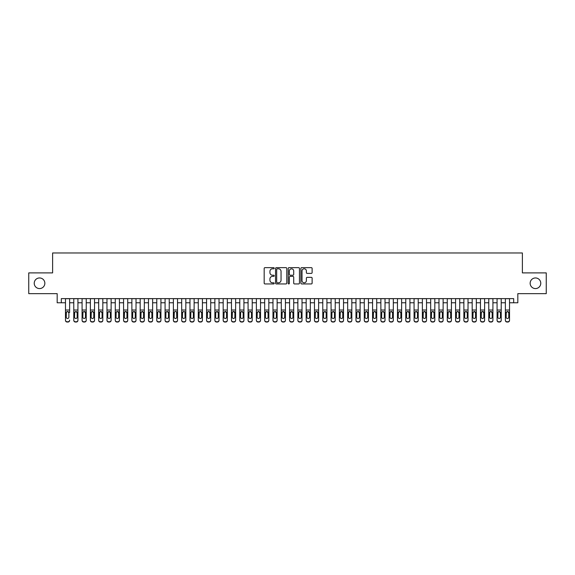 <?xml version="1.0" encoding="UTF-8"?>
<svg xmlns="http://www.w3.org/2000/svg" width="575" height="575" viewBox="0 0 575 575"><rect width="100%" height="100%" fill="white"/><g stroke="black" fill="none" stroke-linecap="round" stroke-linejoin="round"><path stroke-width="0.86" d="M274.217 268.223A0.568 0.568 0 0 0 273.65 267.648L264.996 267.648A0.812 0.812 0 0 0 264.177 268.467L264.177 283.13A0.812 0.812 0 0 0 264.996 283.942L273.65 283.942A0.568 0.568 0 0 0 274.217 283.374A0.568 0.568 0 0 0 273.65 282.807L272.528 282.807A2.609 2.609 0 0 1 269.927 280.197L269.927 278.976A2.609 2.609 0 0 1 272.528 276.367L273.65 276.367A0.568 0.568 0 0 0 274.217 275.799A0.568 0.568 0 0 0 273.65 275.224L272.528 275.224A2.609 2.609 0 0 1 269.927 272.622L269.927 271.4A2.609 2.609 0 0 1 272.528 268.791L273.65 268.791A0.568 0.568 0 0 0 274.217 268.223M530.15 283.267A5.312 5.312 0 0 0 535.462 288.578A5.312 5.312 0 0 0 540.773 283.267A5.312 5.312 0 0 0 535.462 277.955A5.312 5.312 0 0 0 530.15 283.267M34.227 283.267A5.312 5.312 0 0 0 39.538 288.578A5.312 5.312 0 0 0 44.85 283.267A5.312 5.312 0 0 0 39.538 277.955A5.312 5.312 0 0 0 34.227 283.267M311.312 273.391A0.812 0.812 0 0 0 312.124 272.579L312.124 268.467A0.812 0.812 0 0 0 311.312 267.648L301.695 267.648A0.812 0.812 0 0 0 300.883 268.467L300.883 283.13A0.812 0.812 0 0 0 301.695 283.942L311.312 283.942A0.812 0.812 0 0 0 312.124 283.13L312.124 278.156A0.812 0.812 0 0 0 311.312 277.344L307.194 277.344A0.812 0.812 0 0 0 306.382 278.156L306.382 280.622A2.178 2.178 0 0 1 304.204 282.807A2.178 2.178 0 0 1 302.019 280.622L302.019 270.969A2.178 2.178 0 0 1 304.204 268.791A2.178 2.178 0 0 1 306.382 270.969L306.382 272.579A0.812 0.812 0 0 0 307.194 273.391L311.312 273.391M61.324 302.773L61.324 298.619L513.676 298.619L513.676 302.773L517.823 302.773L517.823 293.645L546.25 293.645L546.25 272.895L522.387 272.895L522.387 252.971L52.613 252.971L52.613 272.895L28.75 272.895L28.75 293.645L57.177 293.645L57.177 302.773L65.478 302.773M286.788 268.467A0.812 0.812 0 0 0 285.969 267.648L276.359 267.648A0.812 0.812 0 0 0 275.547 268.467L275.547 283.13A0.812 0.812 0 0 0 276.359 283.942L285.969 283.942A0.812 0.812 0 0 0 286.788 283.13L286.788 268.467M289.031 267.648L298.641 267.648A0.812 0.812 0 0 1 299.453 268.467L299.453 283.13A0.812 0.812 0 0 1 298.641 283.942L294.529 283.942A0.812 0.812 0 0 1 293.71 283.13L293.71 277.179A0.812 0.812 0 0 0 292.898 276.367L290.167 276.367A0.812 0.812 0 0 0 289.354 277.179L289.354 283.374A0.568 0.568 0 0 1 288.787 283.942A0.568 0.568 0 0 1 288.212 283.374L288.212 268.467A0.812 0.812 0 0 1 289.031 267.648M69.625 302.773L73.78 302.773M77.927 302.773L82.074 302.773M86.228 302.773L90.376 302.773M94.53 302.773L98.677 302.773M102.824 302.773L106.979 302.773M111.126 302.773L115.273 302.773M119.427 302.773L123.575 302.773M127.729 302.773L131.876 302.773M136.023 302.773L140.178 302.773M144.325 302.773L148.479 302.773M152.627 302.773L156.774 302.773M160.928 302.773L165.075 302.773M169.23 302.773L173.377 302.773M177.524 302.773L181.678 302.773M185.826 302.773L189.973 302.773M194.127 302.773L198.274 302.773M202.429 302.773L206.576 302.773M210.723 302.773L214.877 302.773M219.025 302.773L223.179 302.773M227.326 302.773L231.473 302.773M235.628 302.773L239.775 302.773M243.922 302.773L248.077 302.773M252.224 302.773L256.378 302.773M260.525 302.773L264.673 302.773M268.827 302.773L272.974 302.773M277.128 302.773L281.276 302.773M285.423 302.773L289.577 302.773M293.724 302.773L297.872 302.773M302.026 302.773L306.173 302.773M310.327 302.773L314.475 302.773M318.622 302.773L322.776 302.773M326.923 302.773L331.078 302.773M335.225 302.773L339.372 302.773M343.527 302.773L347.674 302.773M351.821 302.773L355.975 302.773M360.123 302.773L364.277 302.773M368.424 302.773L372.571 302.773M376.726 302.773L380.873 302.773M385.027 302.773L389.174 302.773M393.322 302.773L397.476 302.773M401.623 302.773L405.77 302.773M409.925 302.773L414.072 302.773M418.226 302.773L422.373 302.773M426.521 302.773L430.675 302.773M434.822 302.773L438.977 302.773M443.124 302.773L447.271 302.773M451.425 302.773L455.573 302.773M459.727 302.773L463.874 302.773M468.021 302.773L472.176 302.773M476.323 302.773L480.47 302.773M484.624 302.773L488.772 302.773M492.926 302.773L497.073 302.773M501.22 302.773L505.375 302.773M509.522 302.773L513.676 302.773M277.258 268.791A0.568 0.568 0 0 0 276.683 269.359L276.683 282.232A0.568 0.568 0 0 0 277.258 282.807L278.437 282.807A2.609 2.609 0 0 0 281.046 280.197L281.046 271.4A2.609 2.609 0 0 0 278.437 268.791L277.258 268.791M293.71 271.012A2.178 2.178 0 0 0 291.532 268.834A2.178 2.178 0 0 0 289.354 271.012L289.354 274.412A0.812 0.812 0 0 0 290.167 275.224L292.898 275.224A0.812 0.812 0 0 0 293.71 274.412L293.71 271.012M65.478 312.433L65.478 320.124A1.66 1.646 -0 0 0 67.138 321.77L67.965 321.77A1.66 1.646 -0 0 0 69.625 320.124L69.625 320.383A1.66 1.646 180 0 1 67.965 322.029L67.965 321.77M69.625 312.433L69.625 298.619M68.878 317.156L68.878 312.786L68.878 317.156A1.33 1.315 180 0 1 67.555 318.471A1.33 1.315 180 0 0 68.878 317.156M66.226 317.414L66.226 317.156A1.33 1.315 180 0 0 67.555 318.471M66.858 311.643L66.226 312.685M68.245 311.643L67.555 311.449L68.878 312.786M65.478 298.619L65.478 320.383A1.66 1.646 180 0 0 67.138 322.029L67.965 322.029M65.478 312.175L66.369 312.175L66.226 317.156M66.369 312.175L67.555 311.449M73.78 312.433L73.78 320.124A1.66 1.646 0 0 0 75.44 321.77L76.267 321.77A1.66 1.646 0 0 0 77.927 320.124L77.927 320.383A1.66 1.646 180 0 1 76.267 322.029L76.267 321.77M77.179 317.156L77.179 312.786L77.179 317.156A1.33 1.315 180 0 1 75.85 318.471A1.33 1.315 180 0 0 77.179 317.156M74.527 317.414L74.527 317.156A1.33 1.315 180 0 0 75.85 318.471M76.547 311.643L75.85 311.449L74.527 312.685M82.074 312.433L82.074 320.124A1.66 1.646 0 0 0 83.734 321.77L84.568 321.77A1.66 1.646 0 0 0 86.228 320.124L86.228 320.383A1.66 1.646 180 0 1 84.568 322.029L84.568 321.77M85.481 317.156L85.481 312.786L85.481 317.156A1.33 1.315 180 0 1 84.151 318.471A1.33 1.315 180 0 0 85.481 317.156M82.822 317.414L82.822 317.156A1.33 1.315 180 0 0 84.151 318.471M83.461 311.643L82.822 312.685M86.228 298.619L86.228 312.175L84.151 311.449L85.481 312.786M90.376 312.433L90.376 320.124A1.66 1.646 0 0 0 92.036 321.77L92.87 321.77A1.66 1.646 0 0 0 94.53 320.124L94.53 320.383A1.66 1.646 180 0 1 92.87 322.029L92.87 321.77M93.782 317.156L93.782 312.786L93.782 317.156A1.33 1.315 180 0 1 92.453 318.471A1.33 1.315 180 0 0 93.782 317.156M91.123 317.414L91.123 317.156A1.33 1.315 180 0 0 92.453 318.471M91.756 311.643L91.123 312.685M93.143 311.643L92.453 311.449L93.782 312.786M98.677 312.433L98.677 320.124A1.66 1.646 0 0 0 100.337 321.77L101.164 321.77A1.66 1.646 0 0 0 102.824 320.124L102.824 320.383A1.66 1.646 180 0 1 101.164 322.029L101.164 321.77M102.077 317.156L102.077 312.786L102.077 317.156A1.33 1.315 180 0 1 100.754 318.471A1.33 1.315 180 0 0 102.077 317.156M99.425 317.414L99.425 317.156A1.33 1.315 180 0 0 100.754 318.471M100.057 311.643L99.425 312.685M101.444 311.643L100.754 311.449L102.077 312.786M77.927 298.619L77.927 320.383M73.78 298.619L73.78 320.383A1.66 1.646 180 0 0 75.44 322.029L76.267 322.029M74.527 317.156L74.671 312.175L75.85 311.449L77.179 312.786M86.228 312.175L86.228 320.383M82.074 298.619L82.074 320.383A1.66 1.646 180 0 0 83.734 322.029L84.568 322.029M82.074 312.175L82.972 312.175L82.822 317.156M82.972 312.175L84.151 311.449M94.53 298.619L94.53 320.383M90.376 298.619L90.376 320.383A1.66 1.646 180 0 0 92.036 322.029L92.87 322.029M90.376 312.175L91.274 312.175L91.123 317.156M91.274 312.175L92.453 311.449M102.824 298.619L102.824 320.383M98.677 298.619L98.677 320.383A1.66 1.646 180 0 0 100.337 322.029L101.164 322.029M98.677 312.175L99.568 312.175L99.425 317.156M99.568 312.175L100.754 311.449M106.979 312.433L106.979 320.124A1.66 1.646 0 0 0 108.639 321.77L109.466 321.77A1.66 1.646 0 0 0 111.126 320.124L111.126 320.383A1.66 1.646 180 0 1 109.466 322.029L109.466 321.77M110.378 317.156L110.378 312.786L110.378 317.156A1.33 1.315 180 0 1 109.049 318.471A1.33 1.315 180 0 0 110.378 317.156M107.726 317.414L107.726 317.156A1.33 1.315 180 0 0 109.049 318.471M109.746 311.643L109.049 311.449L107.726 312.685M111.126 298.619L111.126 320.383M106.979 298.619L106.979 320.383A1.66 1.646 180 0 0 108.639 322.029L109.466 322.029M107.726 317.156L107.87 312.175L109.049 311.449L110.378 312.786M115.273 312.433L115.273 320.124A1.66 1.646 0 0 0 116.933 321.77L117.767 321.77A1.66 1.646 0 0 0 119.427 320.124L119.427 320.383A1.66 1.646 180 0 1 117.767 322.029L117.767 321.77M118.68 317.156L118.68 312.786L118.68 317.156A1.33 1.315 180 0 1 117.35 318.471A1.33 1.315 180 0 0 118.68 317.156M116.021 317.414L116.021 317.156A1.33 1.315 180 0 0 117.35 318.471M116.66 311.643L116.021 312.685M119.427 298.619L119.427 312.175L117.35 311.449L118.68 312.786M119.427 312.175L119.427 320.383M115.273 298.619L115.273 320.383A1.66 1.646 180 0 0 116.933 322.029L117.767 322.029M115.273 312.175L116.172 312.175L116.021 317.156M116.172 312.175L117.35 311.449M123.575 312.433L123.575 320.124A1.66 1.646 0 0 0 125.235 321.77L126.069 321.77A1.66 1.646 0 0 0 127.729 320.124L127.729 320.383A1.66 1.646 180 0 1 126.069 322.029L126.069 321.77M126.982 317.156L126.982 312.786L126.982 317.156A1.33 1.315 180 0 1 125.652 318.471A1.33 1.315 180 0 0 126.982 317.156M124.322 317.414L124.322 317.156A1.33 1.315 180 0 0 125.652 318.471M124.962 311.643L124.322 312.685M126.342 311.643L125.652 311.449L126.982 312.786M127.729 298.619L127.729 320.383M123.575 298.619L123.575 320.383A1.66 1.646 180 0 0 125.235 322.029L126.069 322.029M123.575 312.175L124.473 312.175L124.322 317.156M124.473 312.175L125.652 311.449M131.876 312.433L131.876 320.124A1.66 1.646 0 0 0 133.537 321.77L134.363 321.77A1.66 1.646 0 0 0 136.023 320.124L136.023 320.383A1.66 1.646 180 0 1 134.363 322.029L134.363 321.77M135.276 317.156L135.276 312.786L135.276 317.156A1.33 1.315 180 0 1 133.953 318.471A1.33 1.315 180 0 0 135.276 317.156M132.624 317.414L132.624 317.156A1.33 1.315 180 0 0 133.953 318.471M133.256 311.643L132.624 312.685M134.643 311.643L133.953 311.449L135.276 312.786M136.023 298.619L136.023 320.383M131.876 298.619L131.876 320.383A1.66 1.646 180 0 0 133.537 322.029L134.363 322.029M131.876 312.175L132.768 312.175L132.624 317.156M132.768 312.175L133.953 311.449M140.178 312.433L140.178 320.124A1.66 1.646 0 0 0 141.838 321.77L142.665 321.77A1.66 1.646 0 0 0 144.325 320.124L144.325 320.383A1.66 1.646 180 0 1 142.665 322.029L142.665 321.77M143.577 317.156L143.577 312.786L143.577 317.156A1.33 1.315 180 0 1 142.248 318.471A1.33 1.315 180 0 0 143.577 317.156M140.925 317.414L140.925 317.156A1.33 1.315 180 0 0 142.248 318.471M142.945 311.643L142.248 311.449L140.925 312.685M144.325 298.619L144.325 320.383M140.178 298.619L140.178 320.383A1.66 1.646 180 0 0 141.838 322.029L142.665 322.029M140.925 317.156L141.069 312.175L142.248 311.449L143.577 312.786M148.479 312.433L148.479 320.124A1.66 1.646 0 0 0 150.14 321.77L150.966 321.77A1.66 1.646 0 0 0 152.627 320.124L152.627 320.383A1.66 1.646 180 0 1 150.966 322.029L150.966 321.77M151.879 317.156L151.879 312.786L151.879 317.156A1.33 1.315 180 0 1 150.549 318.471A1.33 1.315 180 0 0 151.879 317.156M149.227 317.414L149.227 317.156A1.33 1.315 180 0 0 150.549 318.471M151.247 311.643L150.549 311.449L149.227 312.685M152.627 298.619L152.627 320.383M148.479 298.619L148.479 320.383A1.66 1.646 180 0 0 150.14 322.029L150.966 322.029M149.227 317.156L149.371 312.175L150.549 311.449L151.879 312.786M156.774 312.433L156.774 320.124A1.66 1.646 0 0 0 158.434 321.77L159.268 321.77A1.66 1.646 0 0 0 160.928 320.124L160.928 320.383A1.66 1.646 180 0 1 159.268 322.029L159.268 321.77M160.181 317.156L160.181 312.786L160.181 317.156A1.33 1.315 180 0 1 158.851 318.471A1.33 1.315 180 0 0 160.181 317.156M157.521 317.414L157.521 317.156A1.33 1.315 180 0 0 158.851 318.471M158.161 311.643L157.521 312.685M160.928 298.619L160.928 312.175L158.851 311.449L160.181 312.786M160.928 312.175L160.928 320.383M156.774 298.619L156.774 320.383A1.66 1.646 180 0 0 158.434 322.029L159.268 322.029M156.774 312.175L157.672 312.175L157.521 317.156M157.672 312.175L158.851 311.449M165.075 312.433L165.075 320.124A1.66 1.646 0 0 0 166.736 321.77L167.569 321.77A1.66 1.646 0 0 0 169.23 320.124L169.23 320.383A1.66 1.646 180 0 1 167.569 322.029L167.569 321.77M168.482 317.156L168.482 312.786L168.482 317.156A1.33 1.315 180 0 1 167.153 318.471A1.33 1.315 180 0 0 168.482 317.156M165.823 317.414L165.823 317.156A1.33 1.315 180 0 0 167.153 318.471M166.455 311.643L165.823 312.685M167.843 311.643L167.153 311.449L168.482 312.786M169.23 298.619L169.23 320.383M165.075 298.619L165.075 320.383A1.66 1.646 180 0 0 166.736 322.029L167.569 322.029M165.075 312.175L165.974 312.175L165.823 317.156M165.974 312.175L167.153 311.449M177.524 298.619L177.524 320.383A1.66 1.646 180 0 1 175.864 322.029L175.864 321.77A1.66 1.646 0 0 0 177.524 320.124L177.524 320.383M173.377 298.619L173.377 320.124A1.66 1.646 0 0 0 175.037 321.77L175.864 321.77M175.037 321.77L175.864 322.029M175.037 322.029A1.66 1.646 180 0 1 173.377 320.383L173.377 312.433M176.633 312.175L176.777 317.156A1.33 1.315 180 0 1 175.454 318.471A1.33 1.315 180 0 1 174.124 317.156L174.268 312.175L175.454 311.449L177.524 312.175M185.826 298.619L185.826 320.383A1.66 1.646 180 0 1 184.165 322.029L184.165 321.77A1.66 1.646 0 0 0 185.826 320.124L185.826 320.383M181.678 298.619L181.678 320.124A1.66 1.646 0 0 0 183.339 321.77L184.165 321.77M183.339 321.77L184.165 322.029M183.339 322.029A1.66 1.646 180 0 1 181.678 320.383L181.678 312.433M184.934 312.175L185.078 317.156A1.33 1.315 180 0 1 183.748 318.471A1.33 1.315 180 0 1 182.426 317.156L182.57 312.175L183.748 311.449L185.826 312.175M175.454 318.471A1.33 1.315 180 0 0 176.777 317.156L176.777 312.786M174.757 311.643L174.124 312.685M176.144 311.643L175.454 311.449M183.748 318.471A1.33 1.315 180 0 0 185.078 317.156L185.078 312.786M184.446 311.643L183.748 311.449L182.426 312.685M189.973 312.433L189.973 320.124A1.66 1.646 0 0 0 191.633 321.77L192.467 321.77A1.66 1.646 0 0 0 194.127 320.124L194.127 320.383A1.66 1.646 180 0 1 192.467 322.029L192.467 321.77M193.38 317.156L193.38 312.786L193.38 317.156A1.33 1.315 180 0 1 192.05 318.471A1.33 1.315 180 0 0 193.38 317.156M190.72 317.414L190.72 317.156A1.33 1.315 180 0 0 192.05 318.471M191.36 311.643L190.72 312.685M194.127 298.619L194.127 312.175L192.05 311.449L193.38 312.786M194.127 312.175L194.127 320.383M189.973 298.619L189.973 320.383A1.66 1.646 180 0 0 191.633 322.029L192.467 322.029M189.973 312.175L190.871 312.175L190.72 317.156M190.871 312.175L192.05 311.449M198.274 312.433L198.274 320.124A1.66 1.646 0 0 0 199.935 321.77L200.768 321.77A1.66 1.646 0 0 0 202.429 320.124L202.429 320.383A1.66 1.646 180 0 1 200.768 322.029L200.768 321.77M201.681 317.156L201.681 312.786L201.681 317.156A1.33 1.315 180 0 1 200.352 318.471A1.33 1.315 180 0 0 201.681 317.156M199.022 317.414L199.022 317.156A1.33 1.315 180 0 0 200.352 318.471M199.654 311.643L199.022 312.685M201.042 311.643L200.352 311.449L201.681 312.786M202.429 298.619L202.429 320.383M198.274 298.619L198.274 320.383A1.66 1.646 180 0 0 199.935 322.029L200.768 322.029M198.274 312.175L199.173 312.175L199.022 317.156M199.173 312.175L200.352 311.449M206.576 312.433L206.576 320.124A1.66 1.646 0 0 0 208.236 321.77L209.063 321.77A1.66 1.646 0 0 0 210.723 320.124L210.723 320.383A1.66 1.646 180 0 1 209.063 322.029L209.063 321.77M209.976 317.156L209.976 312.786L209.976 317.156A1.33 1.315 180 0 1 208.653 318.471A1.33 1.315 180 0 0 209.976 317.156M207.323 317.414L207.323 317.156A1.33 1.315 180 0 0 208.653 318.471M207.956 311.643L207.323 312.685M209.343 311.643L208.653 311.449L209.976 312.786M210.723 298.619L210.723 320.383M206.576 298.619L206.576 320.383A1.66 1.646 180 0 0 208.236 322.029L209.063 322.029M206.576 312.175L207.467 312.175L207.323 317.156M207.467 312.175L208.653 311.449M214.877 312.433L214.877 320.124A1.66 1.646 0 0 0 216.538 321.77L217.364 321.77A1.66 1.646 0 0 0 219.025 320.124L219.025 320.383A1.66 1.646 180 0 1 217.364 322.029L217.364 321.77M218.277 317.156L218.277 312.786L218.277 317.156A1.33 1.315 180 0 1 216.947 318.471A1.33 1.315 180 0 0 218.277 317.156M215.625 317.414L215.625 317.156A1.33 1.315 180 0 0 216.947 318.471M217.645 311.643L216.947 311.449L215.625 312.685M219.025 298.619L219.025 320.383M214.877 298.619L214.877 320.383A1.66 1.646 180 0 0 216.538 322.029L217.364 322.029M215.625 317.156L215.769 312.175L216.947 311.449L218.277 312.786M223.179 312.433L223.179 320.124A1.66 1.646 0 0 0 224.832 321.77L225.666 321.77A1.66 1.646 0 0 0 227.326 320.124L227.326 320.383A1.66 1.646 180 0 1 225.666 322.029L225.666 321.77M226.579 317.156L226.579 312.786L226.579 317.156A1.33 1.315 180 0 1 225.249 318.471A1.33 1.315 180 0 0 226.579 317.156M223.919 317.414L223.919 317.156A1.33 1.315 180 0 0 225.249 318.471M225.946 311.643L225.249 311.449L223.919 312.685M227.326 298.619L227.326 320.383M223.179 298.619L223.179 320.383A1.66 1.646 180 0 0 224.832 322.029L225.666 322.029M223.919 317.156L224.07 312.175L225.249 311.449L226.579 312.786M231.473 312.433L231.473 320.124A1.66 1.646 0 0 0 233.134 321.77L233.967 321.77A1.66 1.646 0 0 0 235.628 320.124L235.628 320.383A1.66 1.646 180 0 1 233.967 322.029L233.967 321.77M234.88 317.156L234.88 312.786L234.88 317.156A1.33 1.315 180 0 1 233.551 318.471A1.33 1.315 180 0 0 234.88 317.156M232.221 317.414L232.221 317.156A1.33 1.315 180 0 0 233.551 318.471M232.861 311.643L232.221 312.685M235.628 298.619L235.628 312.175L233.551 311.449L234.88 312.786M235.628 312.175L235.628 320.383M231.473 298.619L231.473 320.383A1.66 1.646 180 0 0 233.134 322.029L233.967 322.029M231.473 312.175L232.372 312.175L232.221 317.156M232.372 312.175L233.551 311.449M239.775 312.433L239.775 320.124A1.66 1.646 0 0 0 241.435 321.77L242.262 321.77A1.66 1.646 0 0 0 243.922 320.124L243.922 320.383A1.66 1.646 180 0 1 242.262 322.029L242.262 321.77M243.182 317.156L243.182 312.786L243.182 317.156A1.33 1.315 180 0 1 241.852 318.471A1.33 1.315 180 0 0 243.182 317.156M240.522 317.414L240.522 317.156A1.33 1.315 180 0 0 241.852 318.471M241.155 311.643L240.522 312.685M242.542 311.643L241.852 311.449L243.182 312.786M243.922 298.619L243.922 320.383M239.775 298.619L239.775 320.383A1.66 1.646 180 0 0 241.435 322.029L242.262 322.029M239.775 312.175L240.666 312.175L240.522 317.156M240.666 312.175L241.852 311.449M248.077 312.433L248.077 320.124A1.66 1.646 0 0 0 249.737 321.77L250.563 321.77A1.66 1.646 0 0 0 252.224 320.124L252.224 320.383A1.66 1.646 180 0 1 250.563 322.029L250.563 321.77M251.476 317.156L251.476 312.786L251.476 317.156A1.33 1.315 180 0 1 250.154 318.471A1.33 1.315 180 0 0 251.476 317.156M248.824 317.414L248.824 317.156A1.33 1.315 180 0 0 250.154 318.471M249.457 311.643L248.824 312.685M250.844 311.643L250.154 311.449L251.476 312.786M252.224 298.619L252.224 320.383M248.077 298.619L248.077 320.383A1.66 1.646 180 0 0 249.737 322.029L250.563 322.029M248.077 312.175L248.968 312.175L248.824 317.156M248.968 312.175L250.154 311.449M256.378 312.433L256.378 320.124A1.66 1.646 0 0 0 258.038 321.77L258.865 321.77A1.66 1.646 0 0 0 260.525 320.124L260.525 320.383A1.66 1.646 180 0 1 258.865 322.029L258.865 321.77M259.778 317.156L259.778 312.786L259.778 317.156A1.33 1.315 180 0 1 258.448 318.471A1.33 1.315 180 0 0 259.778 317.156M257.126 317.414L257.126 317.156A1.33 1.315 180 0 0 258.448 318.471M259.145 311.643L258.448 311.449L257.126 312.685M264.673 312.433L264.673 320.124A1.66 1.646 0 0 0 266.333 321.77L267.167 321.77A1.66 1.646 0 0 0 268.827 320.124L268.827 320.383A1.66 1.646 180 0 1 267.167 322.029L267.167 321.77M268.079 317.156L268.079 312.786L268.079 317.156A1.33 1.315 180 0 1 266.75 318.471A1.33 1.315 180 0 0 268.079 317.156M265.42 317.414L265.42 317.156A1.33 1.315 180 0 0 266.75 318.471M266.06 311.643L265.42 312.685M268.827 298.619L268.827 312.175L266.75 311.449L268.079 312.786M272.974 312.433L272.974 320.124A1.66 1.646 0 0 0 274.634 321.77L275.468 321.77A1.66 1.646 0 0 0 277.128 320.124L277.128 320.383A1.66 1.646 180 0 1 275.468 322.029L275.468 321.77M276.381 317.156L276.381 312.786L276.381 317.156A1.33 1.315 180 0 1 275.051 318.471A1.33 1.315 180 0 0 276.381 317.156M273.722 317.414L273.722 317.156A1.33 1.315 180 0 0 275.051 318.471M274.354 311.643L273.722 312.685M275.741 311.643L275.051 311.449L276.381 312.786M260.525 298.619L260.525 320.383M256.378 298.619L256.378 320.383A1.66 1.646 180 0 0 258.038 322.029L258.865 322.029M257.126 317.156L257.269 312.175L258.448 311.449L259.778 312.786M268.827 312.175L268.827 320.383M264.673 298.619L264.673 320.383A1.66 1.646 180 0 0 266.333 322.029L267.167 322.029M264.673 312.175L265.571 312.175L265.42 317.156M265.571 312.175L266.75 311.449M277.128 298.619L277.128 320.383M272.974 298.619L272.974 320.383A1.66 1.646 180 0 0 274.634 322.029L275.468 322.029M272.974 312.175L273.873 312.175L273.722 317.156M273.873 312.175L275.051 311.449M281.276 312.433L281.276 320.124A1.66 1.646 0 0 0 282.936 321.77L283.762 321.77A1.66 1.646 0 0 0 285.423 320.124L285.423 320.383A1.66 1.646 180 0 1 283.762 322.029L283.762 321.77M284.675 317.156L284.675 312.786L284.675 317.156A1.33 1.315 180 0 1 283.353 318.471A1.33 1.315 180 0 0 284.675 317.156M282.023 317.414L282.023 317.156A1.33 1.315 180 0 0 283.353 318.471M282.656 311.643L282.023 312.685M284.043 311.643L283.353 311.449L284.675 312.786M285.423 298.619L285.423 320.383M281.276 298.619L281.276 320.383A1.66 1.646 180 0 0 282.936 322.029L283.762 322.029M281.276 312.175L282.167 312.175L282.023 317.156M282.167 312.175L283.353 311.449M289.577 312.433L289.577 320.124A1.66 1.646 0 0 0 291.238 321.77L292.064 321.77A1.66 1.646 0 0 0 293.724 320.124L293.724 320.383A1.66 1.646 180 0 1 292.064 322.029L292.064 321.77M292.977 317.156L292.977 312.786L292.977 317.156A1.33 1.315 180 0 1 291.647 318.471A1.33 1.315 180 0 0 292.977 317.156M290.325 317.414L290.325 317.156A1.33 1.315 180 0 0 291.647 318.471M292.344 311.643L291.647 311.449L290.325 312.685M293.724 298.619L293.724 320.383M289.577 298.619L289.577 320.383A1.66 1.646 180 0 0 291.238 322.029L292.064 322.029M290.325 317.156L290.468 312.175L291.647 311.449L292.977 312.786M297.872 312.433L297.872 320.124A1.66 1.646 0 0 0 299.532 321.77L300.366 321.77A1.66 1.646 0 0 0 302.026 320.124L302.026 320.383A1.66 1.646 180 0 1 300.366 322.029L300.366 321.77M301.278 317.156L301.278 312.786L301.278 317.156A1.33 1.315 180 0 1 299.949 318.471A1.33 1.315 180 0 0 301.278 317.156M298.619 317.414L298.619 317.156A1.33 1.315 180 0 0 299.949 318.471M299.259 311.643L298.619 312.685M302.026 298.619L302.026 312.175L299.949 311.449L301.278 312.786M302.026 312.175L302.026 320.383M297.872 298.619L297.872 320.383A1.66 1.646 180 0 0 299.532 322.029L300.366 322.029M297.872 312.175L298.77 312.175L298.619 317.156M298.77 312.175L299.949 311.449M306.173 312.433L306.173 320.124A1.66 1.646 0 0 0 307.833 321.77L308.667 321.77A1.66 1.646 0 0 0 310.327 320.124L310.327 320.383A1.66 1.646 180 0 1 308.667 322.029L308.667 321.77M309.58 317.156L309.58 312.786L309.58 317.156A1.33 1.315 180 0 1 308.25 318.471A1.33 1.315 180 0 0 309.58 317.156M306.921 317.414L306.921 317.156A1.33 1.315 180 0 0 308.25 318.471M307.56 311.643L306.921 312.685M308.94 311.643L308.25 311.449L309.58 312.786M310.327 298.619L310.327 320.383M306.173 298.619L306.173 320.383A1.66 1.646 180 0 0 307.833 322.029L308.667 322.029M306.173 312.175L307.072 312.175L306.921 317.156M307.072 312.175L308.25 311.449M314.475 312.433L314.475 320.124A1.66 1.646 0 0 0 316.135 321.77L316.962 321.77A1.66 1.646 0 0 0 318.622 320.124L318.622 320.383A1.66 1.646 180 0 1 316.962 322.029L316.962 321.77M317.874 317.156L317.874 312.786L317.874 317.156A1.33 1.315 180 0 1 316.552 318.471A1.33 1.315 180 0 0 317.874 317.156M315.222 317.414L315.222 317.156A1.33 1.315 180 0 0 316.552 318.471M315.855 311.643L315.222 312.685M317.242 311.643L316.552 311.449L317.874 312.786M322.776 312.433L322.776 320.124A1.66 1.646 0 0 0 324.437 321.77L325.263 321.77A1.66 1.646 0 0 0 326.923 320.124L326.923 320.383A1.66 1.646 180 0 1 325.263 322.029L325.263 321.77M326.176 317.156L326.176 312.786L326.176 317.156A1.33 1.315 180 0 1 324.846 318.471A1.33 1.315 180 0 0 326.176 317.156M323.524 317.414L323.524 317.156A1.33 1.315 180 0 0 324.846 318.471M325.543 311.643L324.846 311.449L323.524 312.685M331.078 312.433L331.078 320.124A1.66 1.646 0 0 0 332.738 321.77L333.565 321.77A1.66 1.646 0 0 0 335.225 320.124L335.225 320.383A1.66 1.646 180 0 1 333.565 322.029L333.565 321.77M334.478 317.156L334.478 312.786L334.478 317.156A1.33 1.315 180 0 1 333.148 318.471A1.33 1.315 180 0 0 334.478 317.156M331.818 317.414L331.818 317.156A1.33 1.315 180 0 0 333.148 318.471M333.845 311.643L333.148 311.449L331.818 312.685M318.622 298.619L318.622 320.383M314.475 298.619L314.475 320.383A1.66 1.646 180 0 0 316.135 322.029L316.962 322.029M314.475 312.175L315.366 312.175L315.222 317.156M315.366 312.175L316.552 311.449M326.923 298.619L326.923 320.383M322.776 298.619L322.776 320.383A1.66 1.646 180 0 0 324.437 322.029L325.263 322.029M323.524 317.156L323.668 312.175L324.846 311.449L326.176 312.786M335.225 298.619L335.225 320.383M331.078 298.619L331.078 320.383A1.66 1.646 180 0 0 332.738 322.029L333.565 322.029M331.818 317.156L331.969 312.175L333.148 311.449L334.478 312.786M339.372 312.433L339.372 320.124A1.66 1.646 0 0 0 341.033 321.77L341.866 321.77A1.66 1.646 0 0 0 343.527 320.124L343.527 320.383A1.66 1.646 180 0 1 341.866 322.029L341.866 321.77M342.779 317.156L342.779 312.786L342.779 317.156A1.33 1.315 180 0 1 341.449 318.471A1.33 1.315 180 0 0 342.779 317.156M340.12 317.414L340.12 317.156A1.33 1.315 180 0 0 341.449 318.471M340.759 311.643L340.12 312.685M343.527 298.619L343.527 312.175L341.449 311.449L342.779 312.786M343.527 312.175L343.527 320.383M339.372 298.619L339.372 320.383A1.66 1.646 180 0 0 341.033 322.029L341.866 322.029M339.372 312.175L340.271 312.175L340.12 317.156M340.271 312.175L341.449 311.449M347.674 312.433L347.674 320.124A1.66 1.646 0 0 0 349.334 321.77L350.168 321.77A1.66 1.646 0 0 0 351.821 320.124L351.821 320.383A1.66 1.646 180 0 1 350.168 322.029L350.168 321.77M351.081 317.156L351.081 312.786L351.081 317.156A1.33 1.315 180 0 1 349.751 318.471A1.33 1.315 180 0 0 351.081 317.156M348.421 317.414L348.421 317.156A1.33 1.315 180 0 0 349.751 318.471M349.054 311.643L348.421 312.685M350.441 311.643L349.751 311.449L351.081 312.786M351.821 298.619L351.821 320.383M347.674 298.619L347.674 320.383A1.66 1.646 180 0 0 349.334 322.029L350.168 322.029M347.674 312.175L348.565 312.175L348.421 317.156M348.565 312.175L349.751 311.449M355.975 312.433L355.975 320.124A1.66 1.646 0 0 0 357.636 321.77L358.462 321.77A1.66 1.646 0 0 0 360.123 320.124L360.123 320.383A1.66 1.646 180 0 1 358.462 322.029L358.462 321.77M359.375 317.156L359.375 312.786L359.375 317.156A1.33 1.315 180 0 1 358.053 318.471A1.33 1.315 180 0 0 359.375 317.156M356.723 317.414L356.723 317.156A1.33 1.315 180 0 0 358.053 318.471M357.355 311.643L356.723 312.685M358.743 311.643L358.053 311.449L359.375 312.786M360.123 298.619L360.123 320.383M355.975 298.619L355.975 320.383A1.66 1.646 180 0 0 357.636 322.029L358.462 322.029M355.975 312.175L356.867 312.175L356.723 317.156M356.867 312.175L358.053 311.449M364.277 312.433L364.277 320.124A1.66 1.646 0 0 0 365.937 321.77L366.764 321.77A1.66 1.646 0 0 0 368.424 320.124L368.424 320.383A1.66 1.646 180 0 1 366.764 322.029L366.764 321.77M367.677 317.156L367.677 312.786L367.677 317.156A1.33 1.315 180 0 1 366.347 318.471A1.33 1.315 180 0 0 367.677 317.156M365.024 317.414L365.024 317.156A1.33 1.315 180 0 0 366.347 318.471M367.044 311.643L366.347 311.449L365.024 312.685M368.424 298.619L368.424 320.383M364.277 298.619L364.277 320.383A1.66 1.646 180 0 0 365.937 322.029L366.764 322.029M365.024 317.156L365.168 312.175L366.347 311.449L367.677 312.786M372.571 312.433L372.571 320.124A1.66 1.646 0 0 0 374.232 321.77L375.065 321.77A1.66 1.646 0 0 0 376.726 320.124L376.726 320.383A1.66 1.646 180 0 1 375.065 322.029L375.065 321.77M375.978 317.156L375.978 312.786L375.978 317.156A1.33 1.315 180 0 1 374.648 318.471A1.33 1.315 180 0 0 375.978 317.156M373.319 317.414L373.319 317.156A1.33 1.315 180 0 0 374.648 318.471M373.958 311.643L373.319 312.685M376.726 298.619L376.726 312.175L374.648 311.449L375.978 312.786M376.726 312.175L376.726 320.383M372.571 298.619L372.571 320.383A1.66 1.646 180 0 0 374.232 322.029L375.065 322.029M372.571 312.175L373.47 312.175L373.319 317.156M373.47 312.175L374.648 311.449M380.873 312.433L380.873 320.124A1.66 1.646 0 0 0 382.533 321.77L383.367 321.77A1.66 1.646 0 0 0 385.027 320.124L385.027 320.383A1.66 1.646 180 0 1 383.367 322.029L383.367 321.77M384.28 317.156L384.28 312.786L384.28 317.156A1.33 1.315 180 0 1 382.95 318.471A1.33 1.315 180 0 0 384.28 317.156M381.62 317.414L381.62 317.156A1.33 1.315 180 0 0 382.95 318.471M382.253 311.643L381.62 312.685M383.64 311.643L382.95 311.449L384.28 312.786M385.027 298.619L385.027 320.383M380.873 298.619L380.873 320.383A1.66 1.646 180 0 0 382.533 322.029L383.367 322.029M380.873 312.175L381.771 312.175L381.62 317.156M381.771 312.175L382.95 311.449M389.174 312.433L389.174 320.124A1.66 1.646 0 0 0 390.835 321.77L391.661 321.77A1.66 1.646 0 0 0 393.322 320.124L393.322 320.383A1.66 1.646 180 0 1 391.661 322.029L391.661 321.77M392.574 317.156L392.574 312.786L392.574 317.156A1.33 1.315 180 0 1 391.252 318.471A1.33 1.315 180 0 0 392.574 317.156M389.922 317.414L389.922 317.156A1.33 1.315 180 0 0 391.252 318.471M390.554 311.643L389.922 312.685M391.942 311.643L391.252 311.449L392.574 312.786M393.322 298.619L393.322 320.383M389.174 298.619L389.174 320.383A1.66 1.646 180 0 0 390.835 322.029L391.661 322.029M389.174 312.175L390.066 312.175L389.922 317.156M390.066 312.175L391.252 311.449M397.476 312.433L397.476 320.124A1.66 1.646 0 0 0 399.136 321.77L399.963 321.77A1.66 1.646 0 0 0 401.623 320.124L401.623 320.383A1.66 1.646 180 0 1 399.963 322.029L399.963 321.77M400.876 317.156L400.876 312.786L400.876 317.156A1.33 1.315 180 0 1 399.546 318.471A1.33 1.315 180 0 0 400.876 317.156M398.223 317.414L398.223 317.156A1.33 1.315 180 0 0 399.546 318.471M400.243 311.643L399.546 311.449L398.223 312.685M401.623 298.619L401.623 320.383M397.476 298.619L397.476 320.383A1.66 1.646 180 0 0 399.136 322.029L399.963 322.029M398.223 317.156L398.367 312.175L399.546 311.449L400.876 312.786M405.77 312.433L405.77 320.124A1.66 1.646 0 0 0 407.431 321.77L408.264 321.77A1.66 1.646 0 0 0 409.925 320.124L409.925 320.383A1.66 1.646 180 0 1 408.264 322.029L408.264 321.77M409.177 317.156L409.177 312.786L409.177 317.156A1.33 1.315 180 0 1 407.848 318.471A1.33 1.315 180 0 0 409.177 317.156M406.518 317.414L406.518 317.156A1.33 1.315 180 0 0 407.848 318.471M407.158 311.643L406.518 312.685M409.925 298.619L409.925 312.175L407.848 311.449L409.177 312.786M409.925 312.175L409.925 320.383M405.77 298.619L405.77 320.383A1.66 1.646 180 0 0 407.431 322.029L408.264 322.029M405.77 312.175L406.669 312.175L406.518 317.156M406.669 312.175L407.848 311.449M414.072 312.433L414.072 320.124A1.66 1.646 0 0 0 415.732 321.77L416.566 321.77A1.66 1.646 0 0 0 418.226 320.124L418.226 320.383A1.66 1.646 180 0 1 416.566 322.029L416.566 321.77M417.479 317.156L417.479 312.786L417.479 317.156A1.33 1.315 180 0 1 416.149 318.471A1.33 1.315 180 0 0 417.479 317.156M414.819 317.414L414.819 317.156A1.33 1.315 180 0 0 416.149 318.471M415.459 311.643L414.819 312.685M416.839 311.643L416.149 311.449L417.479 312.786M418.226 298.619L418.226 320.383M414.072 298.619L414.072 320.383A1.66 1.646 180 0 0 415.732 322.029L416.566 322.029M414.072 312.175L414.97 312.175L414.819 317.156M414.97 312.175L416.149 311.449M422.373 312.433L422.373 320.124A1.66 1.646 0 0 0 424.034 321.77L424.86 321.77A1.66 1.646 0 0 0 426.521 320.124L426.521 320.383A1.66 1.646 180 0 1 424.86 322.029L424.86 321.77M425.773 317.156L425.773 312.786L425.773 317.156A1.33 1.315 180 0 1 424.451 318.471A1.33 1.315 180 0 0 425.773 317.156M423.121 317.414L423.121 317.156A1.33 1.315 180 0 0 424.451 318.471M423.753 311.643L423.121 312.685M425.141 311.643L424.451 311.449L425.773 312.786M426.521 298.619L426.521 320.383M422.373 298.619L422.373 320.383A1.66 1.646 180 0 0 424.034 322.029L424.86 322.029M422.373 312.175L423.265 312.175L423.121 317.156M423.265 312.175L424.451 311.449M430.675 312.433L430.675 320.124A1.66 1.646 0 0 0 432.335 321.77L433.162 321.77A1.66 1.646 0 0 0 434.822 320.124L434.822 320.383A1.66 1.646 180 0 1 433.162 322.029L433.162 321.77M434.075 317.156L434.075 312.786L434.075 317.156A1.33 1.315 180 0 1 432.752 318.471A1.33 1.315 180 0 0 434.075 317.156M431.423 317.414L431.423 317.156A1.33 1.315 180 0 0 432.752 318.471M432.055 311.643L431.423 312.685M433.442 311.643L432.752 311.449L434.075 312.786M434.822 298.619L434.822 320.383M430.675 298.619L430.675 320.383A1.66 1.646 180 0 0 432.335 322.029L433.162 322.029M430.675 312.175L431.566 312.175L431.423 317.156M431.566 312.175L432.752 311.449M438.977 312.433L438.977 320.124A1.66 1.646 0 0 0 440.637 321.77L441.463 321.77A1.66 1.646 0 0 0 443.124 320.124L443.124 320.383A1.66 1.646 180 0 1 441.463 322.029L441.463 321.77M442.376 317.156L442.376 312.786L442.376 317.156A1.33 1.315 180 0 1 441.047 318.471A1.33 1.315 180 0 0 442.376 317.156M439.724 317.414L439.724 317.156A1.33 1.315 180 0 0 441.047 318.471M441.744 311.643L441.047 311.449L439.724 312.685M443.124 298.619L443.124 320.383M438.977 298.619L438.977 320.383A1.66 1.646 180 0 0 440.637 322.029L441.463 322.029M439.724 317.156L439.868 312.175L441.047 311.449L442.376 312.786M447.271 312.433L447.271 320.124A1.66 1.646 0 0 0 448.931 321.77L449.765 321.77A1.66 1.646 0 0 0 451.425 320.124L451.425 320.383A1.66 1.646 180 0 1 449.765 322.029L449.765 321.77M450.678 317.156L450.678 312.786L450.678 317.156A1.33 1.315 180 0 1 449.348 318.471A1.33 1.315 180 0 0 450.678 317.156M448.018 317.414L448.018 317.156A1.33 1.315 180 0 0 449.348 318.471M448.658 311.643L448.018 312.685M451.425 298.619L451.425 312.175L449.348 311.449L450.678 312.786M451.425 312.175L451.425 320.383M447.271 298.619L447.271 320.383A1.66 1.646 180 0 0 448.931 322.029L449.765 322.029M447.271 312.175L448.169 312.175L448.018 317.156M448.169 312.175L449.348 311.449M455.573 312.433L455.573 320.124A1.66 1.646 0 0 0 457.233 321.77L458.067 321.77A1.66 1.646 0 0 0 459.727 320.124L459.727 320.383A1.66 1.646 180 0 1 458.067 322.029L458.067 321.77M458.979 317.156L458.979 312.786L458.979 317.156A1.33 1.315 180 0 1 457.65 318.471A1.33 1.315 180 0 0 458.979 317.156M456.32 317.414L456.32 317.156A1.33 1.315 180 0 0 457.65 318.471M456.952 311.643L456.32 312.685M458.34 311.643L457.65 311.449L458.979 312.786M459.727 298.619L459.727 320.383M455.573 298.619L455.573 320.383A1.66 1.646 180 0 0 457.233 322.029L458.067 322.029M455.573 312.175L456.471 312.175L456.32 317.156M456.471 312.175L457.65 311.449M463.874 312.433L463.874 320.124A1.66 1.646 0 0 0 465.534 321.77L466.361 321.77A1.66 1.646 0 0 0 468.021 320.124L468.021 320.383A1.66 1.646 180 0 1 466.361 322.029L466.361 321.77M467.274 317.156L467.274 312.786L467.274 317.156A1.33 1.315 180 0 1 465.951 318.471A1.33 1.315 180 0 0 467.274 317.156M464.622 317.414L464.622 317.156A1.33 1.315 180 0 0 465.951 318.471M465.254 311.643L464.622 312.685M466.641 311.643L465.951 311.449L467.274 312.786M468.021 298.619L468.021 320.383M463.874 298.619L463.874 320.383A1.66 1.646 180 0 0 465.534 322.029L466.361 322.029M463.874 312.175L464.765 312.175L464.622 317.156M464.765 312.175L465.951 311.449M472.176 312.433L472.176 320.124A1.66 1.646 0 0 0 473.836 321.77L474.662 321.77A1.66 1.646 0 0 0 476.323 320.124L476.323 320.383A1.66 1.646 180 0 1 474.662 322.029L474.662 321.77M475.575 317.156L475.575 312.786L475.575 317.156A1.33 1.315 180 0 1 474.246 318.471A1.33 1.315 180 0 0 475.575 317.156M472.923 317.414L472.923 317.156A1.33 1.315 180 0 0 474.246 318.471M474.943 311.643L474.246 311.449L472.923 312.685M476.323 298.619L476.323 320.383M472.176 298.619L472.176 320.383A1.66 1.646 180 0 0 473.836 322.029L474.662 322.029M472.923 317.156L473.067 312.175L474.246 311.449L475.575 312.786M480.47 312.433L480.47 320.124A1.66 1.646 0 0 0 482.13 321.77L482.964 321.77A1.66 1.646 0 0 0 484.624 320.124L484.624 320.383A1.66 1.646 180 0 1 482.964 322.029L482.964 321.77M483.877 317.156L483.877 312.786L483.877 317.156A1.33 1.315 180 0 1 482.547 318.471A1.33 1.315 180 0 0 483.877 317.156M481.217 317.414L481.217 317.156A1.33 1.315 180 0 0 482.547 318.471M481.857 311.643L481.217 312.685M484.624 298.619L484.624 312.175L482.547 311.449L483.877 312.786M484.624 312.175L484.624 320.383M480.47 298.619L480.47 320.383A1.66 1.646 180 0 0 482.13 322.029L482.964 322.029M480.47 312.175L481.368 312.175L481.217 317.156M481.368 312.175L482.547 311.449M488.772 312.433L488.772 320.124A1.66 1.646 0 0 0 490.432 321.77L491.266 321.77A1.66 1.646 0 0 0 492.926 320.124L492.926 320.383A1.66 1.646 180 0 1 491.266 322.029L491.266 321.77M492.178 317.156L492.178 312.786L492.178 317.156A1.33 1.315 180 0 1 490.849 318.471A1.33 1.315 180 0 0 492.178 317.156M489.519 317.414L489.519 317.156A1.33 1.315 180 0 0 490.849 318.471M490.152 311.643L489.519 312.685M491.539 311.643L490.849 311.449L492.178 312.786M492.926 298.619L492.926 320.383M488.772 298.619L488.772 320.383A1.66 1.646 180 0 0 490.432 322.029L491.266 322.029M488.772 312.175L489.67 312.175L489.519 317.156M489.67 312.175L490.849 311.449M497.073 312.433L497.073 320.124A1.66 1.646 0 0 0 498.733 321.77L499.56 321.77A1.66 1.646 0 0 0 501.22 320.124L501.22 320.383A1.66 1.646 180 0 1 499.56 322.029L499.56 321.77M500.473 317.156L500.473 312.786L500.473 317.156A1.33 1.315 180 0 1 499.15 318.471A1.33 1.315 180 0 0 500.473 317.156M497.821 317.414L497.821 317.156A1.33 1.315 180 0 0 499.15 318.471M498.453 311.643L497.821 312.685M499.84 311.643L499.15 311.449L500.473 312.786M501.22 298.619L501.22 320.383M497.073 298.619L497.073 320.383A1.66 1.646 180 0 0 498.733 322.029L499.56 322.029M497.073 312.175L497.964 312.175L497.821 317.156M497.964 312.175L499.15 311.449M505.375 312.433L505.375 320.124A1.66 1.646 0 0 0 507.035 321.77L507.862 321.77A1.66 1.646 0 0 0 509.522 320.124L509.522 320.383A1.66 1.646 180 0 1 507.862 322.029L507.862 321.77M508.774 317.156L508.774 312.786L508.774 317.156A1.33 1.315 180 0 1 507.445 318.471A1.33 1.315 180 0 0 508.774 317.156M506.122 317.414L506.122 317.156A1.33 1.315 180 0 0 507.445 318.471M508.142 311.643L507.445 311.449L506.122 312.685M509.522 298.619L509.522 320.383M505.375 298.619L505.375 320.383A1.66 1.646 180 0 0 507.035 322.029L507.862 322.029M506.122 317.156L506.266 312.175L507.445 311.449L508.774 312.786M68.734 312.175L69.625 312.175M65.478 310.026L69.625 310.026M65.478 298.684L69.625 298.684M77.036 312.175L77.927 312.175M73.78 312.175L74.671 312.175M73.78 310.026L77.927 310.026M73.78 298.684L77.927 298.684M82.074 310.026L86.228 310.026M82.074 298.684L86.228 298.684M93.632 312.175L94.53 312.175M90.376 310.026L94.53 310.026M90.376 298.684L94.53 298.684M101.933 312.175L102.824 312.175M98.677 310.026L102.824 310.026M98.677 298.684L102.824 298.684M110.235 312.175L111.126 312.175M106.979 312.175L107.87 312.175M106.979 310.026L111.126 310.026M106.979 298.684L111.126 298.684M115.273 310.026L119.427 310.026M115.273 298.684L119.427 298.684M126.831 312.175L127.729 312.175M123.575 310.026L127.729 310.026M123.575 298.684L127.729 298.684M135.132 312.175L136.023 312.175M131.876 310.026L136.023 310.026M131.876 298.684L136.023 298.684M143.434 312.175L144.325 312.175M140.178 312.175L141.069 312.175M140.178 310.026L144.325 310.026M140.178 298.684L144.325 298.684M151.735 312.175L152.627 312.175M148.479 312.175L149.371 312.175M148.479 310.026L152.627 310.026M148.479 298.684L152.627 298.684M156.774 310.026L160.928 310.026M156.774 298.684L160.928 298.684M168.331 312.175L169.23 312.175M165.075 310.026L169.23 310.026M165.075 298.684L169.23 298.684M173.377 312.175L174.268 312.175M173.377 310.026L177.524 310.026M173.377 298.684L177.524 298.684M181.678 312.175L182.57 312.175M181.678 310.026L185.826 310.026M181.678 298.684L185.826 298.684M189.973 310.026L194.127 310.026M189.973 298.684L194.127 298.684M201.53 312.175L202.429 312.175M198.274 310.026L202.429 310.026M198.274 298.684L202.429 298.684M209.832 312.175L210.723 312.175M206.576 310.026L210.723 310.026M206.576 298.684L210.723 298.684M218.133 312.175L219.025 312.175M214.877 312.175L215.769 312.175M214.877 310.026L219.025 310.026M214.877 298.684L219.025 298.684M226.435 312.175L227.326 312.175M223.179 312.175L224.07 312.175M223.179 310.026L227.326 310.026M223.179 298.684L227.326 298.684M231.473 310.026L235.628 310.026M231.473 298.684L235.628 298.684M243.031 312.175L243.922 312.175M239.775 310.026L243.922 310.026M239.775 298.684L243.922 298.684M251.333 312.175L252.224 312.175M248.077 310.026L252.224 310.026M248.077 298.684L252.224 298.684M259.634 312.175L260.525 312.175M256.378 312.175L257.269 312.175M256.378 310.026L260.525 310.026M256.378 298.684L260.525 298.684M264.673 310.026L268.827 310.026M264.673 298.684L268.827 298.684M276.23 312.175L277.128 312.175M272.974 310.026L277.128 310.026M272.974 298.684L277.128 298.684M284.532 312.175L285.423 312.175M281.276 310.026L285.423 310.026M281.276 298.684L285.423 298.684M292.833 312.175L293.724 312.175M289.577 312.175L290.468 312.175M289.577 310.026L293.724 310.026M289.577 298.684L293.724 298.684M297.872 310.026L302.026 310.026M297.872 298.684L302.026 298.684M309.429 312.175L310.327 312.175M306.173 310.026L310.327 310.026M306.173 298.684L310.327 298.684M317.731 312.175L318.622 312.175M314.475 310.026L318.622 310.026M314.475 298.684L318.622 298.684M326.032 312.175L326.923 312.175M322.776 312.175L323.668 312.175M322.776 310.026L326.923 310.026M322.776 298.684L326.923 298.684M334.334 312.175L335.225 312.175M331.078 312.175L331.969 312.175M331.078 310.026L335.225 310.026M331.078 298.684L335.225 298.684M339.372 310.026L343.527 310.026M339.372 298.684L343.527 298.684M350.93 312.175L351.821 312.175M347.674 310.026L351.821 310.026M347.674 298.684L351.821 298.684M359.231 312.175L360.123 312.175M355.975 310.026L360.123 310.026M355.975 298.684L360.123 298.684M367.533 312.175L368.424 312.175M364.277 312.175L365.168 312.175M364.277 310.026L368.424 310.026M364.277 298.684L368.424 298.684M372.571 310.026L376.726 310.026M372.571 298.684L376.726 298.684M384.129 312.175L385.027 312.175M380.873 310.026L385.027 310.026M380.873 298.684L385.027 298.684M392.43 312.175L393.322 312.175M389.174 310.026L393.322 310.026M389.174 298.684L393.322 298.684M400.732 312.175L401.623 312.175M397.476 312.175L398.367 312.175M397.476 310.026L401.623 310.026M397.476 298.684L401.623 298.684M405.77 310.026L409.925 310.026M405.77 298.684L409.925 298.684M417.328 312.175L418.226 312.175M414.072 310.026L418.226 310.026M414.072 298.684L418.226 298.684M425.629 312.175L426.521 312.175M422.373 310.026L426.521 310.026M422.373 298.684L426.521 298.684M433.931 312.175L434.822 312.175M430.675 310.026L434.822 310.026M430.675 298.684L434.822 298.684M442.232 312.175L443.124 312.175M438.977 312.175L439.868 312.175M438.977 310.026L443.124 310.026M438.977 298.684L443.124 298.684M447.271 310.026L451.425 310.026M447.271 298.684L451.425 298.684M458.828 312.175L459.727 312.175M455.573 310.026L459.727 310.026M455.573 298.684L459.727 298.684M467.13 312.175L468.021 312.175M463.874 310.026L468.021 310.026M463.874 298.684L468.021 298.684M475.432 312.175L476.323 312.175M472.176 312.175L473.067 312.175M472.176 310.026L476.323 310.026M472.176 298.684L476.323 298.684M480.47 310.026L484.624 310.026M480.47 298.684L484.624 298.684M492.027 312.175L492.926 312.175M488.772 310.026L492.926 310.026M488.772 298.684L492.926 298.684M500.329 312.175L501.22 312.175M497.073 310.026L501.22 310.026M497.073 298.684L501.22 298.684M508.631 312.175L509.522 312.175M505.375 312.175L506.266 312.175M505.375 310.026L509.522 310.026M505.375 298.684L509.522 298.684"/></g></svg>

